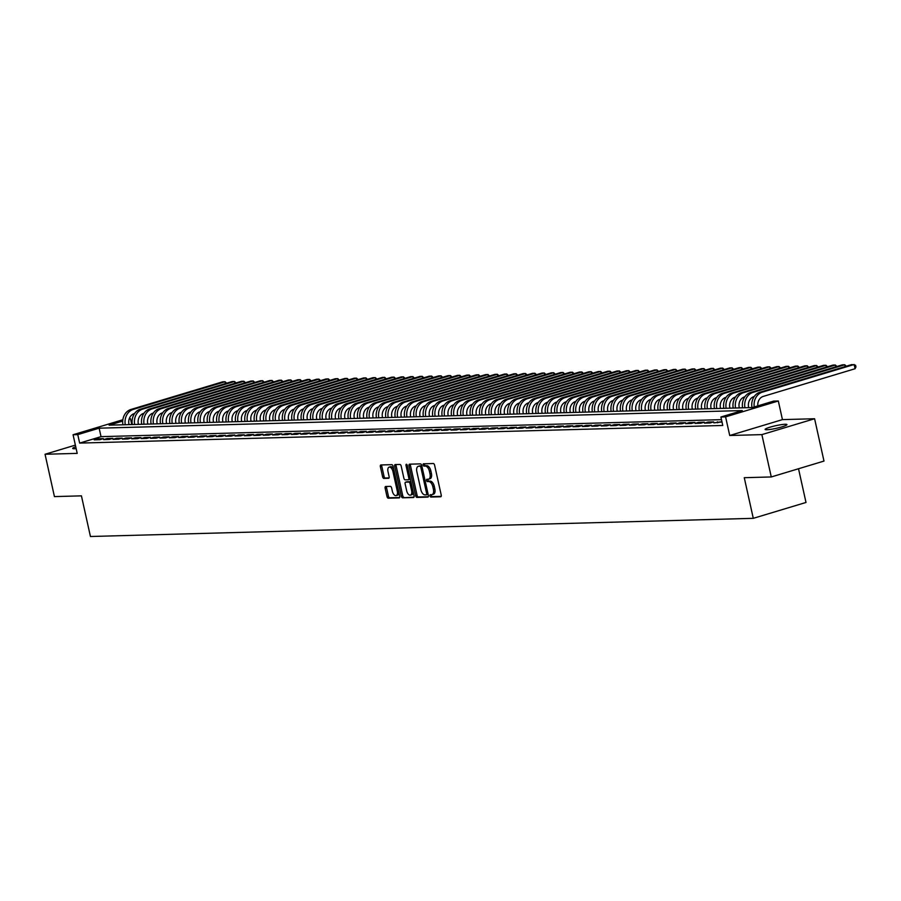 <?xml version="1.0" encoding="UTF-8"?>
<svg xmlns="http://www.w3.org/2000/svg" width="901" height="901" viewBox="0 0 901 901"><rect width="100%" height="100%" fill="white"/><g stroke="black" fill="none" stroke-linecap="round" stroke-linejoin="round"><path stroke-width="1.35" d="M429.98 495.899A1.205 0.631 -106.8 0 0 430.892 497.037L440.679 496.778A1.712 0.901 -106.8 0 0 440.803 496.755A1.712 0.901 -106.8 0 0 441.231 495.088L434.597 465.164A1.712 0.901 -106.8 0 0 433.313 463.531L423.515 463.801A1.205 0.631 -106.8 0 0 423.425 463.812A1.205 0.631 -106.8 0 0 423.132 464.972A1.205 0.631 -106.8 0 0 424.033 466.121L425.295 466.087A5.485 2.872 -106.8 0 1 429.428 471.324L429.98 473.825A5.485 2.872 -106.8 0 1 428.617 479.152A5.485 2.872 -106.8 0 1 428.212 479.219L426.939 479.253A1.205 0.631 -106.8 0 0 426.86 479.264A1.205 0.631 -106.8 0 0 426.556 480.436A1.205 0.631 -106.8 0 0 427.457 481.584L428.73 481.551A5.485 2.872 -106.8 0 1 432.852 486.788L433.404 489.277A5.485 2.872 -106.8 0 1 432.041 494.615A5.485 2.872 -106.8 0 1 431.635 494.683L430.374 494.717A1.205 0.631 -106.8 0 0 430.284 494.728A1.205 0.631 -106.8 0 0 429.98 495.899M431.399 494.683A1.205 0.631 -106.8 0 0 431.41 495.46A1.205 0.631 -106.8 0 0 432.311 496.609L441.186 496.372M424.551 463.767A1.205 0.631 -106.8 0 0 424.551 464.544A1.205 0.631 -106.8 0 0 425.452 465.693L426.725 465.659L425.295 466.087M427.975 479.231A1.205 0.631 -106.8 0 0 427.986 480.008A1.205 0.631 -106.8 0 0 428.887 481.157L430.149 481.123L428.73 481.551M75.74 446.75A11.184 1.34 -12.5 0 0 72.699 448.405A11.184 1.34 -12.5 0 0 74.501 448.732A11.184 1.34 -12.5 0 0 76.146 448.619M766.909 429.754A11.184 1.34 -12.5 0 0 779.309 427.603A11.184 1.34 -12.5 0 0 786.945 424.596A11.184 1.34 -12.5 0 0 785.154 424.27A11.184 1.34 -12.5 0 0 772.754 426.421A11.184 1.34 -12.5 0 0 765.118 429.428A11.184 1.34 -12.5 0 0 766.909 429.754M385.684 486.484A1.712 0.901 -106.8 0 0 385.56 486.506A1.712 0.901 -106.8 0 0 385.132 488.173L387.002 496.575A1.712 0.901 -106.8 0 0 388.286 498.208L399.166 497.915A1.712 0.901 -106.8 0 0 399.289 497.893A1.712 0.901 -106.8 0 0 399.717 496.226L393.084 466.301A1.712 0.901 -106.8 0 0 391.789 464.668L380.92 464.961A1.712 0.901 -106.8 0 0 380.796 464.984A1.712 0.901 -106.8 0 0 380.368 466.65L382.61 476.787A1.712 0.901 -106.8 0 0 383.905 478.431L388.556 478.296A1.712 0.901 -106.8 0 0 388.68 478.285A1.712 0.901 -106.8 0 0 389.108 476.606L387.993 471.583A4.584 2.399 -106.8 0 1 389.142 467.123A4.584 2.399 -106.8 0 1 392.926 471.448L397.296 491.146A4.584 2.399 -106.8 0 1 396.147 495.606A4.584 2.399 -106.8 0 1 392.363 491.282L391.631 487.993A1.712 0.901 -106.8 0 0 390.347 486.36L385.684 486.484M721.487 419.652L101.025 436.647L79.648 443.089L77.768 434.62L73.071 434.744L122.851 419.753M771.267 476.956L761.874 434.62L814.594 418.74L823.987 461.075L771.267 476.956L744.271 477.699L753.281 518.334L90.438 536.5L81.428 495.854L54.432 496.597L45.05 454.262L77.204 453.372L73.071 434.744M814.594 418.74L782.44 419.618L729.72 435.498L761.874 434.62M729.72 435.498L725.587 416.87L720.901 417.005L742.266 410.563L99.144 428.178L77.768 434.62M79.648 443.089L722.771 425.463L720.901 417.005M415.654 495.787A1.712 0.901 -106.8 0 0 416.949 497.42L427.817 497.127A1.712 0.901 -106.8 0 0 427.952 497.104A1.712 0.901 -106.8 0 0 428.38 495.437L421.747 465.513A1.712 0.901 -106.8 0 0 420.452 463.88L409.583 464.173A1.712 0.901 -106.8 0 0 409.448 464.195A1.712 0.901 -106.8 0 0 409.02 465.862L415.654 495.787L417.084 495.359A1.712 0.901 -106.8 0 0 418.368 496.992L428.324 496.721M413.491 497.521L402.623 497.814A1.712 0.901 -106.8 0 1 401.328 496.181L394.694 466.256A1.712 0.901 -106.8 0 1 395.122 464.589A1.712 0.901 -106.8 0 1 395.246 464.567L399.898 464.443A1.712 0.901 -106.8 0 1 401.193 466.076L403.885 478.217A1.712 0.901 -106.8 0 0 405.168 479.85L408.254 479.771A1.712 0.901 -106.8 0 0 408.39 479.749A1.712 0.901 -106.8 0 0 408.817 478.082L406.013 465.445A1.205 0.631 -106.8 0 1 406.306 464.274A1.205 0.631 -106.8 0 1 407.297 465.412L414.043 495.832A1.712 0.901 -106.8 0 1 413.615 497.498A1.712 0.901 -106.8 0 1 413.491 497.521L413.739 497.442M75.38 445.117L45.05 454.262M721.938 421.691L713.862 422.884L721.994 421.972M704.469 423.143L710.101 422.986L713.66 421.916L708.028 422.062L704.469 423.143M695.076 423.402L700.708 423.245L704.278 422.175L698.647 422.321L695.076 423.402M685.695 423.65L691.326 423.504L694.885 422.423L689.254 422.58L685.695 423.65M676.302 423.909L681.933 423.752L685.503 422.682L679.861 422.839L676.302 423.909M666.909 424.168L672.551 424.011L676.11 422.941L670.479 423.098L666.909 424.168M657.527 424.427L663.159 424.27L666.717 423.2L661.086 423.357L657.527 424.427M648.134 424.686L653.766 424.529L657.336 423.459L651.693 423.605L648.134 424.686M638.753 424.945L644.384 424.788L647.943 423.718L642.312 423.864L638.753 424.945M629.36 425.193L634.991 425.047L638.55 423.966L632.919 424.123L629.36 425.193M619.967 425.452L625.598 425.306L629.168 424.225L623.537 424.382L619.967 425.452M610.585 425.711L616.216 425.554L619.775 424.484L614.144 424.641L610.585 425.711M601.192 425.97L606.823 425.813L610.394 424.743L604.751 424.9L601.192 425.97M591.799 426.229L597.442 426.072L601.001 425.002L595.37 425.148L591.799 426.229M582.418 426.488L588.049 426.331L591.608 425.261L585.977 425.407L582.418 426.488M573.025 426.736L578.656 426.59L582.226 425.509L576.584 425.666L573.025 426.736M563.643 426.995L569.274 426.849L572.833 425.768L567.202 425.925L563.643 426.995M554.25 427.254L559.881 427.097L563.44 426.027L557.809 426.184L554.25 427.254M544.857 427.513L550.488 427.356L554.059 426.286L548.427 426.443L544.857 427.513M535.476 427.772L541.107 427.615L544.666 426.545L539.035 426.691L535.476 427.772M526.083 428.031L531.714 427.874L535.284 426.804L529.642 426.95L526.083 428.031M516.69 428.279L522.332 428.133L525.891 427.051L520.26 427.209L516.69 428.279M507.308 428.538L512.939 428.392L516.498 427.311L510.867 427.468L507.308 428.538M497.915 428.797L503.546 428.639L507.117 427.57L501.474 427.727L497.915 428.797M488.533 429.056L494.165 428.899L497.724 427.829L492.092 427.986L488.533 429.056M479.141 429.315L484.772 429.158L488.331 428.088L482.699 428.234L479.141 429.315M469.748 429.574L475.39 429.417L478.949 428.347L473.318 428.493L469.748 429.574M460.366 429.822L465.997 429.676L469.556 428.594L463.925 428.752L460.366 429.822M450.973 430.081L456.604 429.935L460.174 428.853L454.532 429.011L450.973 430.081M441.58 430.34L447.223 430.182L450.782 429.113L445.15 429.27L441.58 430.34M432.198 430.599L437.83 430.441L441.389 429.372L435.757 429.529L432.198 430.599M422.806 430.858L428.437 430.701L432.007 429.631L426.364 429.788L422.806 430.858M413.424 431.117L419.055 430.96L422.614 429.89L416.983 430.036L413.424 431.117M404.031 431.365L409.662 431.219L413.221 430.137L407.59 430.295L404.031 431.365M394.638 431.624L400.281 431.478L403.839 430.396L398.208 430.554L394.638 431.624M385.256 431.883L390.888 431.725L394.447 430.655L388.815 430.813L385.256 431.883M375.863 432.142L381.495 431.984L385.065 430.915L379.422 431.072L375.863 432.142M366.47 432.401L372.113 432.243L375.672 431.174L370.041 431.331L366.47 432.401M357.089 432.66L362.72 432.503L366.279 431.433L360.648 431.579L357.089 432.66M347.696 432.919L353.327 432.762L356.897 431.692L351.266 431.838L347.696 432.919M338.314 433.167L343.945 433.021L347.504 431.939L341.873 432.097L338.314 433.167M328.921 433.426L334.553 433.268L338.112 432.198L332.48 432.356L328.921 433.426M319.528 433.685L325.171 433.527L328.73 432.457L323.099 432.615L319.528 433.685M310.147 433.944L315.778 433.786L319.337 432.717L313.706 432.874L310.147 433.944M300.754 434.203L306.385 434.045L309.955 432.976L304.313 433.122L300.754 434.203M291.361 434.462L297.003 434.305L300.562 433.235L294.931 433.381L291.361 434.462M281.979 434.71L287.61 434.564L291.169 433.482L285.538 433.64L281.979 434.71M272.586 434.969L278.218 434.811L281.788 433.741L276.156 433.899L272.586 434.969M263.205 435.228L268.836 435.07L272.395 434L266.764 434.158L263.205 435.228M253.812 435.487L259.443 435.329L263.002 434.259L257.371 434.417L253.812 435.487M244.419 435.746L250.061 435.588L253.62 434.519L247.989 434.665L244.419 435.746M235.037 436.005L240.668 435.847L244.227 434.778L238.596 434.924L235.037 436.005M225.644 436.253L231.275 436.107L234.846 435.025L229.203 435.183L225.644 436.253M216.251 436.512L221.894 436.366L225.453 435.284L219.821 435.442L216.251 436.512M206.87 436.771L212.501 436.613L216.06 435.543L210.429 435.701L206.87 436.771M197.477 437.03L203.108 436.872L206.678 435.802L201.047 435.96L197.477 437.03M188.095 437.289L193.726 437.131L197.285 436.061L191.654 436.208L188.095 437.289M178.702 437.548L184.333 437.39L187.892 436.321L182.261 436.467L178.702 437.548M169.309 437.796L174.952 437.649L178.511 436.568L172.879 436.726L169.309 437.796M159.928 438.055L165.559 437.909L169.118 436.827L163.486 436.985L159.928 438.055M150.535 438.314L156.166 438.156L159.736 437.086L154.094 437.244L150.535 438.314M141.142 438.573L146.784 438.415L150.343 437.345L144.712 437.503L141.142 438.573M131.76 438.832L137.391 438.674L140.95 437.604L135.319 437.751L131.76 438.832M122.367 439.091L127.998 438.933L131.569 437.863L125.937 438.01L122.367 439.091M112.985 439.339L118.617 439.192L122.176 438.111L116.544 438.269L112.985 439.339M103.592 439.598L109.224 439.451L112.783 438.37L107.151 438.528L103.592 439.598M103.401 438.629L97.77 438.787L94.2 439.857L99.842 439.699L103.401 438.629M753.281 518.334L806.001 502.454L798.523 468.745M129.248 418.774L130.487 418.74L129.125 419.145M131.783 424.551L130.487 418.74M122.716 421.082L109.122 425.171L752.245 407.556L773.621 401.114L778.318 400.99L725.587 416.87M782.44 419.618L778.318 400.99M101.025 436.647L99.144 428.178M717.421 421.814L717.635 422.783M708.028 422.062L708.242 423.031M698.647 422.321L698.861 423.29M689.254 422.58L689.468 423.549M679.861 422.839L680.075 423.808M670.479 423.098L670.693 424.067M661.086 423.357L661.3 424.326M651.693 423.605L651.919 424.585M642.312 423.864L642.526 424.833M632.919 424.123L633.133 425.092M623.537 424.382L623.751 425.351M614.144 424.641L614.358 425.61M604.751 424.9L604.965 425.869M595.37 425.148L595.584 426.128M585.977 425.407L586.191 426.376M576.584 425.666L576.809 426.635M567.202 425.925L567.416 426.894M557.809 426.184L558.023 427.153M548.427 426.443L548.641 427.412M539.035 426.691L539.249 427.671M529.642 426.95L529.856 427.919M520.26 427.209L520.474 428.178M510.867 427.468L511.081 428.437M501.474 427.727L501.699 428.696M492.092 427.986L492.306 428.955M482.699 428.234L482.913 429.214M473.318 428.493L473.532 429.462M463.925 428.752L464.139 429.721M454.532 429.011L454.746 429.98M445.15 429.27L445.364 430.239M435.757 429.529L435.971 430.498M426.364 429.788L426.59 430.757M416.983 430.036L417.197 431.005M407.59 430.295L407.804 431.264M398.208 430.554L398.422 431.523M388.815 430.813L389.029 431.782M379.422 431.072L379.636 432.041M370.041 431.331L370.255 432.3M360.648 431.579L360.862 432.548M351.266 431.838L351.48 432.807M341.873 432.097L342.087 433.066M332.48 432.356L332.694 433.325M323.099 432.615L323.313 433.584M313.706 432.874L313.92 433.843M304.313 433.122L304.527 434.102M294.931 433.381L295.145 434.35M285.538 433.64L285.752 434.609M276.156 433.899L276.37 434.868M266.764 434.158L266.978 435.127M257.371 434.417L257.585 435.386M247.989 434.665L248.203 435.645M238.596 434.924L238.81 435.893M229.203 435.183L229.417 436.152M219.821 435.442L220.035 436.411M210.429 435.701L210.643 436.67M201.047 435.96L201.261 436.929M191.654 436.208L191.868 437.188M182.261 436.467L182.475 437.435M172.879 436.726L173.093 437.695M163.486 436.985L163.7 437.954M154.094 437.244L154.308 438.213M144.712 437.503L144.926 438.472M135.319 437.751L135.533 438.731M125.937 438.01L126.151 438.978M116.544 438.269L116.758 439.238M107.151 438.528L107.365 439.497M97.77 438.787L97.984 439.756M433.066 494.255A5.485 2.872 -106.8 0 0 433.471 494.187A5.485 2.872 -106.8 0 0 434.834 488.849L433.404 489.277M430.149 481.123A5.485 2.872 -106.8 0 1 434.282 486.36L434.834 488.849M429.631 478.791A5.485 2.872 -106.8 0 0 430.036 478.724A5.485 2.872 -106.8 0 0 431.41 473.385L429.98 473.825M426.725 465.659A5.485 2.872 -106.8 0 1 430.858 470.896L431.41 473.385M410.496 464.15A1.712 0.901 -106.8 0 0 410.451 465.434L417.084 495.359M426.297 494.829A1.205 0.631 -106.8 0 0 426.387 494.807A1.205 0.631 -106.8 0 0 426.68 493.647L420.857 467.382A1.205 0.631 -106.8 0 0 419.956 466.234L418.616 466.267A5.485 2.872 -106.8 0 0 418.21 466.335A5.485 2.872 -106.8 0 0 416.848 471.673L420.823 489.626A5.485 2.872 -106.8 0 0 424.957 494.863L426.297 494.829M426.466 494.773L427.716 494.401A1.205 0.631 -106.8 0 0 427.806 494.379A1.205 0.631 -106.8 0 0 428.076 494.097M421.871 466.076A1.205 0.631 -106.8 0 0 421.375 465.806L419.956 466.234M419.269 466.076A5.485 2.872 -106.8 0 1 419.641 465.907A5.485 2.872 -106.8 0 1 420.046 465.84L421.375 465.806M413.998 497.115L402.623 497.814M396.17 464.544A1.712 0.901 -106.8 0 0 396.125 465.828L402.758 495.753A1.712 0.901 -106.8 0 0 404.042 497.386M408.502 479.692L409.685 479.332A1.712 0.901 -106.8 0 0 409.809 479.321A1.712 0.901 -106.8 0 0 410.259 478.735M406.678 490.808A4.584 2.399 -106.8 0 0 410.462 495.133A4.584 2.399 -106.8 0 0 411.599 490.673L410.068 483.736A1.712 0.901 -106.8 0 0 408.772 482.091L405.687 482.181A1.712 0.901 -106.8 0 0 405.563 482.193A1.712 0.901 -106.8 0 0 405.135 483.871L406.678 490.808M410.462 495.133L411.892 494.705A4.584 2.399 -106.8 0 0 413.221 492.081M411.025 482.226A1.712 0.901 -106.8 0 0 410.203 481.663L408.772 482.091M406.869 481.821A1.712 0.901 -106.8 0 1 406.982 481.765A1.712 0.901 -106.8 0 1 407.117 481.753L410.203 481.663M396.147 495.606L397.578 495.178A4.584 2.399 -106.8 0 0 398.906 492.565M393.726 469.184A4.584 2.399 -106.8 0 0 390.561 466.695L389.142 467.123M381.833 464.939A1.712 0.901 -106.8 0 0 381.787 466.222L384.04 476.359A1.712 0.901 -106.8 0 0 385.324 478.003L389.063 477.89M386.608 486.461A1.712 0.901 -106.8 0 0 386.563 487.745L388.421 496.147A1.712 0.901 -106.8 0 0 389.716 497.78L399.672 497.51M757.82 405.878A8.74 7.366 -91.6 0 1 763.248 396.406L855.083 368.734L854.148 364.5L762.314 392.172A13.11 11.049 88.4 0 0 754.227 406.959M762.314 392.172L759.96 392.228L851.794 364.567L855.578 365.232L855.95 366.932L855.083 368.734M759.96 392.228A13.11 11.049 88.4 0 0 751.975 407.567M748.697 407.657L748.607 407.275A8.74 7.366 -91.6 0 1 753.855 396.654L754.216 396.553M845.161 366.572L844.755 364.759L846.343 366.211M752.921 392.431L750.578 392.487L842.412 364.826L844.755 364.759L752.921 392.431A13.11 11.049 88.4 0 0 744.936 407.759M750.578 392.487A13.11 11.049 88.4 0 0 742.582 407.826M739.304 407.905L739.225 407.534A8.74 7.366 -91.6 0 1 744.474 396.913L744.834 396.812M835.768 366.82L835.362 365.018L836.961 366.47M743.528 392.678L741.185 392.746L833.02 365.085L835.362 365.018L743.528 392.678A13.11 11.049 88.4 0 0 735.543 408.018M741.185 392.746A13.11 11.049 88.4 0 0 733.2 408.074M729.923 408.164L729.833 407.793A8.74 7.366 -91.6 0 1 735.081 397.172L735.441 397.071M826.375 367.079L825.98 365.277L827.568 366.73M734.146 392.937L731.792 393.005L823.627 365.344L825.98 365.277L734.146 392.937A13.11 11.049 88.4 0 0 726.15 408.266M731.792 393.005A13.11 11.049 88.4 0 0 723.807 408.333M720.53 408.423L720.451 408.04A8.74 7.366 -91.6 0 1 725.699 397.431L726.048 397.318M816.993 367.338L816.588 365.536L818.176 366.977M724.753 393.196L722.411 393.264L814.245 365.592L816.588 365.536L724.753 393.196A13.11 11.049 88.4 0 0 716.768 408.525M722.411 393.264A13.11 11.049 88.4 0 0 714.414 408.592M711.137 408.682L711.058 408.299A8.74 7.366 -91.6 0 1 716.306 397.69L716.667 397.578M807.6 367.597L807.206 365.783L808.794 367.236M715.371 393.455L713.018 393.523L804.852 365.851L807.206 365.783L715.371 393.455A13.11 11.049 88.4 0 0 707.375 408.784M713.018 393.523A13.11 11.049 88.4 0 0 705.033 408.851M701.755 408.941L701.665 408.558A8.74 7.366 -91.6 0 1 706.913 397.949L707.274 397.837M798.218 367.856L797.813 366.043L799.401 367.495M705.979 393.714L703.636 393.771L795.47 366.11L797.813 366.043L705.979 393.714A13.11 11.049 88.4 0 0 697.993 409.043M703.636 393.771A13.11 11.049 88.4 0 0 695.64 409.11M692.362 409.2L692.283 408.817A8.74 7.366 -91.6 0 1 697.532 398.197L697.892 398.096M788.825 368.115L788.42 366.302L790.008 367.754M696.586 393.974L694.243 394.03L786.077 366.369L788.42 366.302L696.586 393.974A13.11 11.049 88.4 0 0 688.601 409.302M694.243 394.03A13.11 11.049 88.4 0 0 686.258 409.369M682.981 409.459L682.89 409.077A8.74 7.366 -91.6 0 1 688.139 398.456L688.499 398.355M779.433 368.374L779.038 366.561L780.626 368.013M687.204 394.221L684.85 394.289L776.685 366.628L779.038 366.561L687.204 394.221A13.11 11.049 88.4 0 0 679.208 409.561M684.85 394.289A13.11 11.049 88.4 0 0 676.865 409.617M673.588 409.707L673.497 409.336A8.74 7.366 -91.6 0 1 678.746 398.715L679.106 398.614M770.051 368.622L769.645 366.82L771.233 368.272M677.811 394.48L675.468 394.548L767.303 366.887L769.645 366.82L677.811 394.48A13.11 11.049 88.4 0 0 669.826 409.82M675.468 394.548A13.11 11.049 88.4 0 0 667.472 409.876M664.195 409.966L664.116 409.583A8.74 7.366 -91.6 0 1 669.364 398.974L669.725 398.861M760.658 368.881L760.253 367.079L761.852 368.52M668.418 394.739L666.076 394.807L757.91 367.135L760.253 367.079L668.418 394.739A13.11 11.049 88.4 0 0 660.433 410.068M666.076 394.807A13.11 11.049 88.4 0 0 658.09 410.135M654.813 410.225L654.723 409.842A8.74 7.366 -91.6 0 1 659.971 399.233L660.332 399.12M751.265 369.14L750.871 367.338L752.459 368.779M659.036 394.998L656.683 395.066L748.517 367.394L750.871 367.338L659.036 394.998A13.11 11.049 88.4 0 0 651.04 410.327M656.683 395.066A13.11 11.049 88.4 0 0 648.697 410.394M645.42 410.484L645.341 410.101A8.74 7.366 -91.6 0 1 650.59 399.492L650.939 399.38M741.883 369.399L741.478 367.585L743.066 369.038M649.644 395.257L647.301 395.314L739.135 367.653L741.478 367.585L649.644 395.257A13.11 11.049 88.4 0 0 641.658 410.586M647.301 395.314A13.11 11.049 88.4 0 0 639.305 410.653M636.027 410.743L635.948 410.36A8.74 7.366 -91.6 0 1 641.197 399.74L641.557 399.639M732.49 369.658L732.096 367.845L733.684 369.297M640.262 395.516L637.908 395.573L729.742 367.912L732.096 367.845L640.262 395.516A13.11 11.049 88.4 0 0 632.265 410.845M637.908 395.573A13.11 11.049 88.4 0 0 629.923 410.912M626.645 411.002L626.555 410.619A8.74 7.366 -91.6 0 1 631.804 399.999L632.164 399.898M723.109 369.917L722.703 368.104L724.291 369.556M630.869 395.764L628.526 395.832L720.361 368.171L722.703 368.104L630.869 395.764A13.11 11.049 88.4 0 0 622.884 411.104M628.526 395.832A13.11 11.049 88.4 0 0 620.53 411.16M617.253 411.25L617.174 410.879A8.74 7.366 -91.6 0 1 622.422 400.258L622.782 400.157M713.716 370.165L713.31 368.363L714.898 369.815M621.476 396.023L619.133 396.091L710.968 368.43L713.31 368.363L621.476 396.023A13.11 11.049 88.4 0 0 613.491 411.363M619.133 396.091A13.11 11.049 88.4 0 0 611.148 411.419M607.871 411.509L607.781 411.126A8.74 7.366 -91.6 0 1 613.029 400.517L613.39 400.404M704.323 370.424L703.929 368.622L705.517 370.063M612.094 396.282L609.74 396.35L701.575 368.678L703.929 368.622L612.094 396.282A13.11 11.049 88.4 0 0 604.098 411.611M609.74 396.35A13.11 11.049 88.4 0 0 601.755 411.678M598.478 411.768L598.388 411.385A8.74 7.366 -91.6 0 1 603.636 400.776L603.997 400.663M694.941 370.683L694.536 368.881L696.124 370.322M602.701 396.541L600.359 396.609L692.193 368.937L694.536 368.881L602.701 396.541A13.11 11.049 88.4 0 0 594.716 411.87M600.359 396.609A13.11 11.049 88.4 0 0 592.362 411.937M589.085 412.027L589.006 411.644A8.74 7.366 -91.6 0 1 594.255 401.035L594.615 400.922M685.548 370.942L685.143 369.128L686.742 370.581M593.308 396.8L590.966 396.857L682.8 369.196L685.143 369.128L593.308 396.8A13.11 11.049 88.4 0 0 585.323 412.129M590.966 396.857A13.11 11.049 88.4 0 0 582.981 412.196M579.703 412.286L579.613 411.903A8.74 7.366 -91.6 0 1 584.862 401.294L585.222 401.182M676.155 371.201L675.761 369.387L677.349 370.84M583.927 397.059L581.573 397.116L673.407 369.455L675.761 369.387L583.927 397.059A13.11 11.049 88.4 0 0 575.93 412.388M581.573 397.116A13.11 11.049 88.4 0 0 573.588 412.455M570.31 412.545L570.232 412.162A8.74 7.366 -91.6 0 1 575.48 401.542L575.829 401.441M666.774 371.46L666.368 369.647L667.956 371.099M574.534 397.307L572.191 397.375L664.026 369.714L666.368 369.647L574.534 397.307A13.11 11.049 88.4 0 0 566.549 412.647M572.191 397.375A13.11 11.049 88.4 0 0 564.195 412.703M560.918 412.793L560.839 412.421A8.74 7.366 -91.6 0 1 566.087 401.801L566.447 401.7M657.381 371.708L656.987 369.906L658.575 371.358M565.152 397.566L562.798 397.634L654.633 369.973L656.987 369.906L565.152 397.566A13.11 11.049 88.4 0 0 557.156 412.906M562.798 397.634A13.11 11.049 88.4 0 0 554.813 412.962M551.536 413.052L551.446 412.669A8.74 7.366 -91.6 0 1 556.694 402.06L557.055 401.947M647.999 371.967L647.594 370.165L649.182 371.606M555.759 397.825L553.417 397.893L645.251 370.221L647.594 370.165L555.759 397.825A13.11 11.049 88.4 0 0 547.774 413.154M553.417 397.893A13.11 11.049 88.4 0 0 545.42 413.221M542.143 413.311L542.064 412.928A8.74 7.366 -91.6 0 1 547.312 402.319L547.673 402.206M638.606 372.226L638.201 370.424L639.789 371.865M546.366 398.084L544.024 398.152L635.858 370.48L638.201 370.424L546.366 398.084A13.11 11.049 88.4 0 0 538.381 413.413M544.024 398.152A13.11 11.049 88.4 0 0 536.039 413.48M532.761 413.57L532.671 413.187A8.74 7.366 -91.6 0 1 537.92 402.578L538.28 402.465M629.213 372.485L628.819 370.671L630.407 372.124M536.985 398.343L534.631 398.411L626.465 370.739L628.819 370.671L536.985 398.343A13.11 11.049 88.4 0 0 528.988 413.672M534.631 398.411A13.11 11.049 88.4 0 0 526.646 413.739M523.368 413.829L523.278 413.446A8.74 7.366 -91.6 0 1 528.527 402.837L528.887 402.724M619.832 372.744L619.426 370.93L621.014 372.383M527.592 398.602L525.249 398.659L617.084 370.998L619.426 370.93L527.592 398.602A13.11 11.049 88.4 0 0 519.607 413.931M525.249 398.659A13.11 11.049 88.4 0 0 517.253 413.998M513.975 414.088L513.897 413.705A8.74 7.366 -91.6 0 1 519.145 403.085L519.505 402.984M610.439 373.003L610.033 371.189L611.633 372.642M518.199 398.85L515.856 398.918L607.691 371.257L610.033 371.189L518.199 398.85A13.11 11.049 88.4 0 0 510.214 414.19M515.856 398.918A13.11 11.049 88.4 0 0 507.871 414.246M504.594 414.336L504.504 413.964A8.74 7.366 -91.6 0 1 509.752 403.344L510.112 403.243M601.046 373.251L600.652 371.449L602.24 372.901M508.817 399.109L506.463 399.177L598.298 371.516L600.652 371.449L508.817 399.109A13.11 11.049 88.4 0 0 500.821 414.449M506.463 399.177A13.11 11.049 88.4 0 0 498.478 414.505M495.201 414.595L495.122 414.212A8.74 7.366 -91.6 0 1 500.37 403.603L500.719 403.49M591.664 373.51L591.259 371.708L592.847 373.149M499.424 399.368L497.082 399.436L588.916 371.764L591.259 371.708L499.424 399.368A13.11 11.049 88.4 0 0 491.439 414.697M497.082 399.436A13.11 11.049 88.4 0 0 489.085 414.764M485.808 414.854L485.729 414.471A8.74 7.366 -91.6 0 1 490.977 403.862L491.338 403.749M582.271 373.769L581.877 371.967L583.465 373.408M490.043 399.627L487.689 399.695L579.523 372.023L581.877 371.967L490.043 399.627A13.11 11.049 88.4 0 0 482.046 414.956M487.689 399.695A13.11 11.049 88.4 0 0 479.704 415.023M476.426 415.113L476.336 414.73A8.74 7.366 -91.6 0 1 481.584 404.121L481.945 404.008M572.89 374.028L572.484 372.214L574.072 373.667M480.65 399.886L478.307 399.954L570.142 372.282L572.484 372.214L480.65 399.886A13.11 11.049 88.4 0 0 472.665 415.215M478.307 399.954A13.11 11.049 88.4 0 0 470.311 415.282M467.033 415.372L466.955 414.989A8.74 7.366 -91.6 0 1 472.203 404.38L472.563 404.267M563.497 374.287L563.091 372.473L564.679 373.926M471.257 400.145L468.914 400.202L560.749 372.541L563.091 372.473L471.257 400.145A13.11 11.049 88.4 0 0 463.272 415.474M468.914 400.202A13.11 11.049 88.4 0 0 460.929 415.541M457.652 415.631L457.562 415.248A8.74 7.366 -91.6 0 1 462.81 404.628L463.17 404.526M554.104 374.546L553.71 372.732L555.298 374.185M461.875 400.393L459.521 400.461L551.356 372.8L553.71 372.732L461.875 400.393A13.11 11.049 88.4 0 0 453.879 415.733M459.521 400.461A13.11 11.049 88.4 0 0 451.536 415.789M448.259 415.879L448.18 415.507A8.74 7.366 -91.6 0 1 453.417 404.887L453.777 404.786M544.722 374.793L544.317 372.991L545.905 374.444M452.482 400.652L450.14 400.72L541.974 373.059L544.317 372.991L452.482 400.652A13.11 11.049 88.4 0 0 444.497 415.992M450.14 400.72A13.11 11.049 88.4 0 0 442.143 416.048M438.866 416.138L438.787 415.755A8.74 7.366 -91.6 0 1 444.035 405.146L444.396 405.033M535.329 375.053L534.924 373.251L536.523 374.692M443.089 400.911L440.747 400.979L532.581 373.307L534.924 373.251L443.089 400.911A13.11 11.049 88.4 0 0 435.104 416.239M440.747 400.979A13.11 11.049 88.4 0 0 432.762 416.307M429.484 416.397L429.394 416.014A8.74 7.366 -91.6 0 1 434.642 405.405L435.003 405.292M525.936 375.312L525.542 373.51L527.13 374.951M433.708 401.17L431.354 401.238L523.188 373.566L525.542 373.51L433.708 401.17A13.11 11.049 88.4 0 0 425.711 416.499M431.354 401.238A13.11 11.049 88.4 0 0 423.369 416.566M420.091 416.656L420.012 416.273A8.74 7.366 -91.6 0 1 425.261 405.664L425.61 405.551M516.555 375.571L516.149 373.757L517.737 375.21M424.315 401.429L421.972 401.497L513.807 373.825L516.149 373.757L424.315 401.429A13.11 11.049 88.4 0 0 416.33 416.758M421.972 401.497A13.11 11.049 88.4 0 0 413.976 416.825M410.71 416.915L410.619 416.532A8.74 7.366 -91.6 0 1 415.868 405.923L416.228 405.81M507.162 375.83L506.767 374.016L508.355 375.469M414.933 401.688L412.579 401.745L504.414 374.084L506.767 374.016L414.933 401.688A13.11 11.049 88.4 0 0 406.937 417.017M412.579 401.745A13.11 11.049 88.4 0 0 404.594 417.084M401.317 417.174L401.227 416.791A8.74 7.366 -91.6 0 1 406.475 406.171L406.835 406.069M497.78 376.089L497.375 374.275L498.963 375.728M405.54 401.947L403.197 402.004L495.032 374.343L497.375 374.275L405.54 401.947A13.11 11.049 88.4 0 0 397.555 417.276M403.197 402.004A13.11 11.049 88.4 0 0 395.201 417.343M391.924 417.422L391.845 417.05A8.74 7.366 -91.6 0 1 397.093 406.43L397.454 406.328M488.387 376.336L487.982 374.534L489.57 375.987M396.147 402.195L393.805 402.263L485.639 374.602L487.982 374.534L396.147 402.195A13.11 11.049 88.4 0 0 388.162 417.535M393.805 402.263A13.11 11.049 88.4 0 0 385.819 417.591M382.542 417.681L382.452 417.298A8.74 7.366 -91.6 0 1 387.7 406.689L388.061 406.588M478.994 376.595L478.6 374.793L480.188 376.246M386.766 402.454L384.412 402.522L476.246 374.861L478.6 374.793L386.766 402.454A13.11 11.049 88.4 0 0 378.769 417.782M384.412 402.522A13.11 11.049 88.4 0 0 376.427 417.85M373.149 417.94L373.07 417.557A8.74 7.366 -91.6 0 1 378.307 406.948L378.668 406.835M469.612 376.855L469.207 375.053L470.795 376.494M377.373 402.713L375.03 402.781L466.864 375.109L469.207 375.053L377.373 402.713A13.11 11.049 88.4 0 0 369.387 418.041M375.03 402.781A13.11 11.049 88.4 0 0 367.034 418.109M363.756 418.199L363.677 417.816A8.74 7.366 -91.6 0 1 368.926 407.207L369.286 407.094M460.22 377.114L459.814 375.3L461.413 376.753M367.98 402.972L365.637 403.04L457.471 375.368L459.814 375.3L367.98 402.972A13.11 11.049 88.4 0 0 359.995 418.301M365.637 403.04A13.11 11.049 88.4 0 0 357.652 418.368M354.375 418.458L354.284 418.075A8.74 7.366 -91.6 0 1 359.533 407.466L359.893 407.353M450.827 377.373L450.432 375.559L452.02 377.012M358.598 403.231L356.244 403.288L448.079 375.627L450.432 375.559L358.598 403.231A13.11 11.049 88.4 0 0 350.602 418.56M356.244 403.288A13.11 11.049 88.4 0 0 348.259 418.627M344.982 418.717L344.903 418.334A8.74 7.366 -91.6 0 1 350.151 407.714L350.5 407.612M441.445 377.632L441.04 375.818L442.628 377.271M349.205 403.49L346.862 403.547L438.697 375.886L441.04 375.818L349.205 403.49A13.11 11.049 88.4 0 0 341.22 418.819M346.862 403.547A13.11 11.049 88.4 0 0 338.866 418.886M335.6 418.976L335.51 418.593A8.74 7.366 -91.6 0 1 340.758 407.973L341.119 407.871M432.052 377.879L431.658 376.077L433.246 377.53M339.823 403.738L337.47 403.806L429.304 376.145L431.658 376.077L339.823 403.738A13.11 11.049 88.4 0 0 331.827 419.078M337.47 403.806A13.11 11.049 88.4 0 0 329.484 419.134M326.207 419.224L326.117 418.852A8.74 7.366 -91.6 0 1 331.365 408.232L331.726 408.13M422.67 378.138L422.265 376.336L423.853 377.789M330.43 403.997L328.088 404.065L419.922 376.404L422.265 376.336L330.43 403.997A13.11 11.049 88.4 0 0 322.445 419.337M328.088 404.065A13.11 11.049 88.4 0 0 320.092 419.393M316.814 419.483L316.735 419.1A8.74 7.366 -91.6 0 1 321.984 408.491L322.344 408.378M413.277 378.397L412.872 376.595L414.46 378.037M321.038 404.256L318.695 404.324L410.529 376.652L412.872 376.595L321.038 404.256A13.11 11.049 88.4 0 0 313.052 419.584M318.695 404.324A13.11 11.049 88.4 0 0 310.71 419.652M307.432 419.742L307.342 419.359A8.74 7.366 -91.6 0 1 312.591 408.75L312.951 408.637M403.885 378.657L403.49 376.855L405.078 378.296M311.656 404.515L309.302 404.583L401.136 376.911L403.49 376.855L311.656 404.515A13.11 11.049 88.4 0 0 303.66 419.843M309.302 404.583A13.11 11.049 88.4 0 0 301.317 419.911M298.04 420.001L297.961 419.618A8.74 7.366 -91.6 0 1 303.198 409.009L303.558 408.896M394.503 378.916L394.097 377.102L395.685 378.555M302.263 404.774L299.92 404.831L391.755 377.17L394.097 377.102L302.263 404.774A13.11 11.049 88.4 0 0 294.278 420.103M299.92 404.831A13.11 11.049 88.4 0 0 291.924 420.17M288.647 420.26L288.568 419.877A8.74 7.366 -91.6 0 1 293.816 409.257L294.176 409.155M385.11 379.175L384.704 377.361L386.304 378.814M292.87 405.033L290.527 405.09L382.362 377.429L384.704 377.361L292.87 405.033A13.11 11.049 88.4 0 0 284.885 420.362M290.527 405.09A13.11 11.049 88.4 0 0 282.542 420.429M279.265 420.519L279.175 420.136A8.74 7.366 -91.6 0 1 284.423 409.516L284.784 409.414M375.717 379.434L375.323 377.62L376.911 379.073M283.488 405.281L281.135 405.349L372.969 377.688L375.323 377.62L283.488 405.281A13.11 11.049 88.4 0 0 275.492 420.621M281.135 405.349A13.11 11.049 88.4 0 0 273.149 420.677M269.872 420.767L269.793 420.395A8.74 7.366 -91.6 0 1 275.042 409.775L275.391 409.673M366.335 379.681L365.93 377.879L367.518 379.332M274.095 405.54L271.753 405.608L363.587 377.947L365.93 377.879L274.095 405.54A13.11 11.049 88.4 0 0 266.11 420.88M271.753 405.608A13.11 11.049 88.4 0 0 263.756 420.936M260.49 421.026L260.4 420.643A8.74 7.366 -91.6 0 1 265.649 410.034L266.009 409.921M356.942 379.94L356.548 378.138L358.136 379.58M264.714 405.799L262.36 405.867L354.194 378.195L356.548 378.138L264.714 405.799A13.11 11.049 88.4 0 0 256.717 421.127M262.36 405.867A13.11 11.049 88.4 0 0 254.375 421.195M251.097 421.285L251.007 420.902A8.74 7.366 -91.6 0 1 256.256 410.293L256.616 410.18M347.561 380.199L347.155 378.397L348.743 379.839M255.321 406.058L252.978 406.126L344.813 378.454L347.155 378.397L255.321 406.058A13.11 11.049 88.4 0 0 247.336 421.386M252.978 406.126A13.11 11.049 88.4 0 0 244.982 421.454M241.705 421.544L241.626 421.161A8.74 7.366 -91.6 0 1 246.874 410.552L247.234 410.439M338.168 380.459L337.762 378.645L339.35 380.098M245.928 406.317L243.585 406.374L335.42 378.713L337.762 378.645L245.928 406.317A13.11 11.049 88.4 0 0 237.943 421.645M243.585 406.374A13.11 11.049 88.4 0 0 235.6 421.713M232.323 421.803L232.233 421.42A8.74 7.366 -91.6 0 1 237.481 410.811L237.841 410.698M328.775 380.718L328.381 378.904L329.969 380.357M236.546 406.576L234.192 406.633L326.027 378.972L328.381 378.904L236.546 406.576A13.11 11.049 88.4 0 0 228.55 421.905M234.192 406.633A13.11 11.049 88.4 0 0 226.207 421.972M222.93 422.062L222.851 421.679A8.74 7.366 -91.6 0 1 228.088 411.059L228.449 410.957M319.393 380.977L318.988 379.163L320.576 380.616M227.153 406.824L224.811 406.892L316.645 379.231L318.988 379.163L227.153 406.824A13.11 11.049 88.4 0 0 219.168 422.164M224.811 406.892A13.11 11.049 88.4 0 0 216.814 422.22M213.537 422.31L213.458 421.938A8.74 7.366 -91.6 0 1 218.706 411.318L219.067 411.216M310 381.224L309.595 379.422L311.194 380.875M217.76 407.083L215.418 407.151L307.252 379.49L309.595 379.422L217.76 407.083A13.11 11.049 88.4 0 0 209.775 422.423M215.418 407.151A13.11 11.049 88.4 0 0 207.433 422.479M204.155 422.569L204.065 422.186A8.74 7.366 -91.6 0 1 209.314 411.577L209.674 411.464M300.607 381.483L300.213 379.681L301.801 381.123M208.379 407.342L206.025 407.41L297.859 379.738L300.213 379.681L208.379 407.342A13.11 11.049 88.4 0 0 200.382 422.67M206.025 407.41A13.11 11.049 88.4 0 0 198.04 422.738M194.762 422.828L194.684 422.445A8.74 7.366 -91.6 0 1 199.932 411.836L200.281 411.723M291.226 381.742L290.82 379.94L292.408 381.382M198.986 407.601L196.643 407.669L288.478 379.997L290.82 379.94L198.986 407.601A13.11 11.049 88.4 0 0 191.001 422.929M196.643 407.669A13.11 11.049 88.4 0 0 188.647 422.997M185.381 423.087L185.291 422.704A8.74 7.366 -91.6 0 1 190.539 412.095L190.899 411.982M281.833 382.001L281.439 380.188L283.027 381.641M189.604 407.86L187.25 407.916L279.085 380.256L281.439 380.188L189.604 407.86A13.11 11.049 88.4 0 0 181.608 423.188M187.25 407.916A13.11 11.049 88.4 0 0 179.265 423.256M175.988 423.346L175.898 422.963A8.74 7.366 -91.6 0 1 181.146 412.354L181.506 412.241M272.451 382.261L272.046 380.447L273.634 381.9M180.211 408.119L177.869 408.176L269.703 380.515L272.046 380.447L180.211 408.119A13.11 11.049 88.4 0 0 172.226 423.447M177.869 408.176A13.11 11.049 88.4 0 0 169.872 423.515M166.595 423.605L166.516 423.222A8.74 7.366 -91.6 0 1 171.764 412.602L172.125 412.5M263.058 382.52L262.653 380.706L264.241 382.159M170.818 408.367L168.476 408.435L260.31 380.774L262.653 380.706L170.818 408.367A13.11 11.049 88.4 0 0 162.833 423.707M168.476 408.435A13.11 11.049 88.4 0 0 160.491 423.763M157.213 423.853L157.123 423.481A8.74 7.366 -91.6 0 1 162.371 412.861L162.732 412.759M253.665 382.767L253.271 380.965L254.859 382.418M161.437 408.626L159.083 408.694L250.917 381.033L253.271 380.965L161.437 408.626A13.11 11.049 88.4 0 0 153.44 423.966M159.083 408.694A13.11 11.049 88.4 0 0 151.098 424.022M147.82 424.112L147.741 423.729A8.74 7.366 -91.6 0 1 152.979 413.12L153.339 413.007M244.284 383.026L243.878 381.224L245.466 382.666M152.044 408.885L149.701 408.953L241.536 381.281L243.878 381.224L152.044 408.885A13.11 11.049 88.4 0 0 144.059 424.213M149.701 408.953A13.11 11.049 88.4 0 0 141.705 424.281M138.427 424.371L138.349 423.988A8.74 7.366 -91.6 0 1 143.597 413.379L143.957 413.266M234.891 383.285L234.485 381.483L236.085 382.925M142.651 409.144L140.308 409.212L232.143 381.54L234.485 381.483L142.651 409.144A13.11 11.049 88.4 0 0 134.666 424.472M140.308 409.212A13.11 11.049 88.4 0 0 132.323 424.54M129.046 424.63L128.956 424.247A8.74 7.366 -91.6 0 1 134.204 413.638L134.564 413.525M225.498 383.544L225.104 381.731L226.692 383.184M133.269 409.403L130.915 409.471L222.75 381.799L225.104 381.731L133.269 409.403A13.11 11.049 88.4 0 0 125.273 424.731M130.915 409.471A13.11 11.049 88.4 0 0 122.93 424.799M432.311 496.609L430.892 497.037M425.452 465.693L424.033 466.121M428.887 481.157L427.457 481.584M434.282 486.36L432.852 486.788M430.858 470.896L429.428 471.324M410.451 465.434L409.02 465.862M418.368 496.992L416.949 497.42M427.896 493.275L426.68 493.647M422.073 467.011L420.857 467.382M420.046 465.84L418.616 466.267M402.758 495.753L401.328 496.181M396.125 465.828L394.694 466.256M410.034 477.71L408.817 478.082M407.207 465.085L406.013 465.445M412.816 490.302L411.599 490.673M411.284 483.364L410.068 483.736M407.117 481.753L405.687 482.181M398.512 490.775L397.296 491.146M394.142 471.077L392.926 471.448M385.324 478.003L383.905 478.431M384.04 476.359L382.61 476.787M381.787 466.222L380.368 466.65M389.716 497.78L388.286 498.208M388.421 496.147L387.002 496.575M386.563 487.745L385.132 488.173M433.471 494.187L432.041 494.615M430.036 478.724L428.617 479.152M427.806 494.379L426.387 494.807M419.641 465.907L418.21 466.335M409.809 479.321L408.39 479.749M406.982 481.765L405.563 482.193"/></g></svg>
